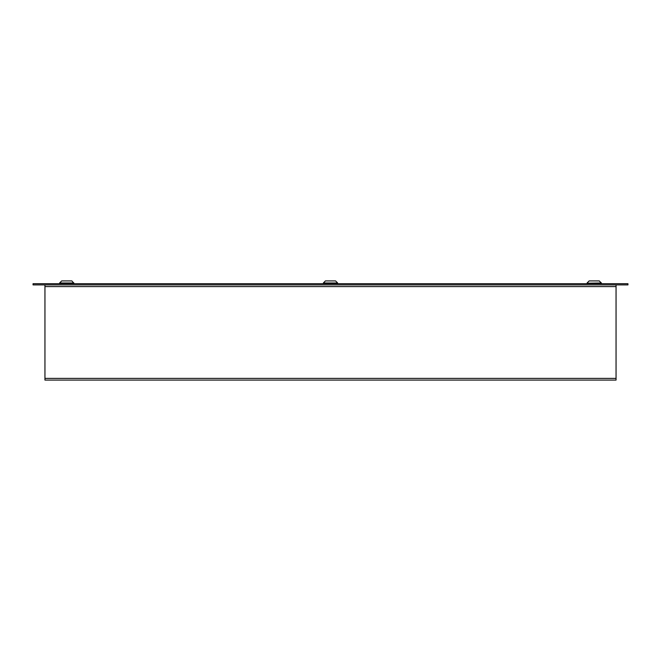 <?xml version="1.0" encoding="UTF-8"?>
<svg xmlns="http://www.w3.org/2000/svg" width="661" height="661" viewBox="0 0 661 661"><rect width="100%" height="100%" fill="white"/><g stroke="black" fill="none" stroke-linecap="round" stroke-linejoin="round"><path stroke-width="0.99" d="M616.052 378.389L616.052 380.083L44.948 380.083L44.948 378.389L616.052 378.389L616.052 284.899M44.948 284.899L44.948 378.389M33.05 283.709L33.05 284.899L627.95 284.899L627.95 283.709L33.05 283.709L627.95 283.709M330.5 283.214L323.361 282.982L337.639 282.982L330.5 283.214M325.567 280.917L335.573 280.917L337.639 282.982M330.5 280.917L334.681 280.917M59.622 282.982L73.9 283.214L71.834 280.917L61.688 280.917L59.622 282.982L73.9 282.982M61.688 280.917L71.834 280.917M59.705 283.709L59.705 283.214M73.817 283.709L73.817 283.214M601.378 282.982L587.1 283.214L601.378 282.982L599.172 280.917M589.306 280.917L599.312 280.917M601.295 283.709L601.295 283.214M587.183 283.709L587.183 283.214M616.052 286.593L44.948 286.593M323.361 282.982L325.427 280.917M337.556 283.709L337.556 283.214M323.444 283.709L323.444 283.214M587.1 282.982L589.166 280.917"/></g></svg>
